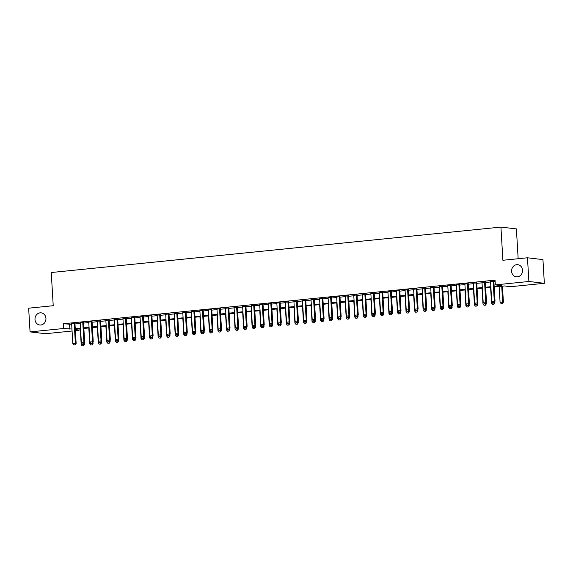 <?xml version="1.0" encoding="UTF-8"?>
<svg xmlns="http://www.w3.org/2000/svg" width="573" height="573" viewBox="0 0 573 573"><rect width="100%" height="100%" fill="white"/><g stroke="black" fill="none" stroke-linecap="round" stroke-linejoin="round"><path stroke-width="0.86" d="M45.94 318.366A6.102 5.472 96.7 0 1 39.759 324.984A6.102 5.472 96.7 0 1 34.996 319.476A6.102 5.472 96.7 0 1 41.177 312.858A6.102 5.472 96.7 0 1 45.94 318.366M522.54 270.205A6.102 5.472 96.7 0 1 516.359 276.816A6.102 5.472 96.7 0 1 511.596 271.316A6.102 5.472 96.7 0 1 517.777 264.697A6.102 5.472 96.7 0 1 522.54 270.205M518.164 258.724L516.395 228.892L500.924 227.087L51.255 272.526L53.225 305.71L28.65 308.195L30.061 331.896L63.61 328.508L71.962 329.031M500.924 227.087L502.893 260.271L527.475 257.786L542.939 259.598L544.35 283.298L510.794 286.686L504.526 285.956L494.198 287.001M78.995 328.952L79.081 330.313L75.385 330.685M72.076 331.022L45.525 333.708L30.061 331.896M74.956 323.48L71.646 323.809M83.508 322.613L80.199 322.95M92.052 321.754L88.743 322.083M100.604 320.887L97.295 321.224M109.149 320.021L105.847 320.357M117.701 319.161L114.392 319.49M126.246 318.294L122.944 318.631M134.798 317.428L131.489 317.764M143.35 316.568L140.041 316.905M151.895 315.702L148.586 316.038M160.447 314.842L157.138 315.171M168.992 313.975L165.683 314.312M177.544 313.109L174.235 313.445M186.089 312.249L182.787 312.579M194.641 311.383L191.332 311.719M203.186 310.523L199.884 310.853M211.738 309.656L208.429 309.993M220.29 308.79L216.981 309.126M228.835 307.93L225.526 308.26M237.387 307.064L234.078 307.4M245.932 306.197L242.623 306.534M254.484 305.337L251.175 305.674M263.028 304.471L259.727 304.807M271.581 303.611L268.271 303.941M280.125 302.745L276.823 303.081M288.677 301.878L285.368 302.215M297.229 301.018L293.92 301.348M305.774 300.152L302.465 300.488M314.326 299.292L311.017 299.622M322.871 298.426L319.562 298.762M331.423 297.559L328.114 297.896M339.968 296.699L336.666 297.029M348.52 295.833L345.211 296.169M357.065 294.973L353.763 295.303M365.617 294.107L362.308 294.443M374.169 293.24L370.86 293.577M382.714 292.38L379.405 292.71M391.266 291.514L387.957 291.85M399.811 290.647L396.502 290.984M408.363 289.788L405.054 290.124M416.908 288.921L413.606 289.258M425.46 288.061L422.151 288.391M434.005 287.195L430.703 287.531M442.557 286.328L439.247 286.665M451.109 285.469L447.8 285.798M459.653 284.602L456.344 284.939M468.205 283.742L464.896 284.072M476.75 282.876L473.441 283.212M485.302 282.009L481.993 282.346M494.162 286.364L501.597 285.612L495.33 284.881L495.051 280.14L63.331 323.766L71.675 324.289M74.984 323.953L80.227 323.423M83.536 323.093L88.772 322.563M92.081 322.227L97.324 321.697M100.633 321.36L105.869 320.83M109.178 320.5L114.421 319.97M117.73 319.634L122.973 319.104M126.275 318.767L131.518 318.244M134.827 317.908L140.07 317.378M143.372 317.041L148.615 316.511M151.924 316.181L157.167 315.651M160.476 315.315L165.712 314.785M169.021 314.448L174.264 313.918M177.573 313.589L182.808 313.059M186.118 312.722L191.361 312.192M194.67 311.862L199.913 311.332M203.214 310.996L208.457 310.466M211.766 310.129L217.009 309.599M220.311 309.27L225.554 308.74M228.863 308.403L234.106 307.873M237.415 307.543L242.651 307.013M245.96 306.677L251.203 306.147M254.512 305.81L259.748 305.28M263.057 304.951L268.3 304.421M271.609 304.084L276.852 303.554M280.154 303.217L285.397 302.694M288.706 302.358L293.949 301.828M297.251 301.491L302.494 300.961M305.803 300.632L311.046 300.102M314.355 299.765L319.591 299.235M322.9 298.898L328.143 298.368M331.452 298.039L336.688 297.509M339.997 297.172L345.24 296.642M348.549 296.313L353.792 295.783M357.094 295.446L362.337 294.916M365.646 294.579L370.889 294.049M374.19 293.72L379.433 293.19M382.743 292.853L387.985 292.323M391.295 291.994L396.53 291.464M399.839 291.127L405.082 290.597M408.391 290.26L413.627 289.73M416.936 289.401L422.179 288.871M425.488 288.534L430.731 288.004M434.033 287.667L439.276 287.137M442.585 286.808L447.828 286.278M451.13 285.941L456.373 285.411M459.682 285.082L464.925 284.552M468.234 284.215L473.47 283.685M476.779 283.349L482.022 282.818M485.331 282.489L490.567 281.959M493.876 281.622L495.129 281.501M495.101 280.985L490.545 281.479M493.847 281.15L495.101 281.021M527.475 257.786L528.886 281.486L544.35 283.298M63.331 323.766L63.61 328.508M495.33 284.881L528.886 281.486M75.264 328.694L80.507 328.164M83.816 327.828L89.059 327.298M92.36 326.968L97.603 326.438M100.912 326.101L106.155 325.571M109.464 325.242L114.7 324.712M118.009 324.375L123.252 323.845M126.561 323.509L131.797 322.979M135.106 322.649L140.349 322.119M143.658 321.782L148.901 321.252M152.203 320.916L157.446 320.393M160.755 320.056L165.998 319.526M169.3 319.19L174.543 318.66M177.852 318.33L183.095 317.8M186.404 317.463L191.64 316.933M194.949 316.597L200.192 316.067M203.501 315.737L208.737 315.207M212.046 314.871L217.289 314.341M220.598 314.011L225.841 313.481M229.143 313.144L234.386 312.614M237.695 312.278L242.938 311.748M246.24 311.418L251.483 310.888M254.792 310.552L260.035 310.022M263.344 309.692L268.579 309.162M271.889 308.826L277.131 308.295M280.441 307.959L285.676 307.429M288.985 307.099L294.228 306.569M297.537 306.233L302.78 305.703M306.082 305.366L311.325 304.843M314.634 304.507L319.877 303.976M323.179 303.64L328.422 303.11M331.731 302.78L336.974 302.25M340.283 301.914L345.519 301.384M348.828 301.047L354.071 300.517M357.38 300.188L362.616 299.658M365.925 299.321L371.168 298.791M374.477 298.461L379.72 297.931M383.022 297.595L388.265 297.065M391.574 296.728L396.817 296.198M400.119 295.869L405.362 295.339M408.671 295.002L413.914 294.472M417.223 294.142L422.459 293.612M425.768 293.276L431.011 292.746M434.32 292.409L439.555 291.879M442.865 291.55L448.107 291.02M451.417 290.683L456.66 290.153M459.961 289.816L465.204 289.293M468.513 288.957L473.756 288.427M477.058 288.09L482.301 287.56M485.61 287.231L490.853 286.701M75.335 329.876L79.081 330.313M490.889 287.331L485.646 287.861M482.337 288.198L477.101 288.728M473.792 289.057L468.549 289.587M465.24 289.924L460.004 290.454M456.695 290.79L451.452 291.32M448.143 291.65L442.9 292.18M439.598 292.517L434.355 293.047M431.046 293.383L425.803 293.906M422.502 294.243L417.259 294.773M413.95 295.109L408.707 295.639M405.398 295.969L400.162 296.499M396.853 296.835L391.61 297.366M388.301 297.702L383.065 298.232M379.756 298.562L374.513 299.092M371.204 299.428L365.961 299.958M362.659 300.288L357.416 300.818M354.107 301.154L348.864 301.685M345.562 302.021L340.319 302.551M337.01 302.881L331.767 303.411M328.458 303.747L323.222 304.277M319.913 304.607L314.67 305.137M311.361 305.473L306.125 306.003M302.816 306.34L297.573 306.87M294.264 307.2L289.021 307.73M285.719 308.066L280.476 308.596M277.167 308.933L271.924 309.456M268.622 309.792L263.379 310.322M260.07 310.659L254.827 311.189M251.518 311.519L246.283 312.049M242.973 312.385L237.731 312.915M234.421 313.252L229.186 313.782M225.877 314.111L220.634 314.641M217.325 314.978L212.082 315.508M208.78 315.838L203.537 316.368M200.228 316.704L194.985 317.234M191.683 317.571L186.44 318.101M183.131 318.43L177.888 318.96M174.579 319.297L169.343 319.827M166.034 320.157L160.791 320.687M157.482 321.023L152.246 321.553M148.937 321.89L143.694 322.42M140.385 322.749L135.142 323.279M131.84 323.616L126.597 324.146M123.288 324.483L118.045 325.013M114.743 325.342L109.5 325.872M106.191 326.209L100.948 326.739M97.639 327.068L92.403 327.598M89.094 327.935L83.851 328.465M80.542 328.802L75.307 329.332M69.598 324.497L69.885 329.239M492.751 302.594L494.162 302.48L492.751 302.594L491.727 301.384L490.531 281.257M493.095 280.999L494.291 301.126L495.043 301.219L494.162 302.48M493.833 280.92L495.043 301.219M491.727 301.384L494.291 301.126L494.033 302.465M499.14 286.5L500.086 302.365L502.65 302.107L501.704 286.242M502.392 303.439L501.11 303.568L502.521 303.454L502.65 302.107L503.402 302.193L502.449 286.163M500.086 302.365L501.11 303.568M502.521 303.454L503.402 302.193M484.206 303.454L485.61 303.339L484.206 303.454L483.175 302.25L481.979 282.117M484.543 281.859L485.739 301.992L486.491 302.078L485.61 303.339M485.288 281.787L486.491 302.078M483.175 302.25L485.739 301.992L485.489 303.325M475.654 304.32L477.065 304.206L475.654 304.32L474.63 303.117L473.434 282.983M475.998 282.725L477.194 302.852L477.946 302.945L477.065 304.206M476.736 282.647L477.946 302.945M474.63 303.117L477.194 302.852L476.937 304.191M467.102 305.18L468.513 305.065L467.102 305.18L466.078 303.976L464.882 283.85M467.446 283.585L468.642 303.719L469.394 303.805L468.513 305.065M468.191 283.513L469.394 303.805M466.078 303.976L468.642 303.719L468.385 305.051M458.558 306.046L459.961 305.932L458.558 306.046L457.526 304.843L456.33 284.709M458.894 284.452L460.09 304.585L460.85 304.671L459.961 305.932M459.639 284.38L460.85 304.671M457.526 304.843L460.09 304.585L459.84 305.918M490.595 287.36L491.534 303.232L494.098 302.967L494.069 302.487M493.847 304.306L492.565 304.435L493.969 304.32L494.098 302.967L494.85 303.06L494.764 301.606M491.534 303.232L492.565 304.435M493.969 304.32L494.85 303.06M482.043 288.226L482.989 304.091L485.553 303.833L485.524 303.346M485.295 305.165L484.013 305.294L485.424 305.18L485.553 303.833L486.305 303.919L486.219 302.472M482.989 304.091L484.013 305.294M485.424 305.18L486.305 303.919M473.499 289.093L474.437 304.958L477.001 304.7L476.972 304.213M476.75 306.032L475.468 306.161L476.872 306.046L477.001 304.7L477.753 304.786L477.667 303.339M474.437 304.958L475.468 306.161M476.872 306.046L477.753 304.786M464.947 289.952L465.892 305.817L468.456 305.559L468.428 305.08M468.198 306.899L466.916 307.028L468.327 306.913L468.456 305.559L469.208 305.653L469.122 304.199M465.892 305.817L466.916 307.028M468.327 306.913L469.208 305.653M450.006 306.913L451.417 306.799L450.006 306.913L448.981 305.71L447.785 285.576M450.349 285.318L451.545 305.445L452.298 305.538L451.417 306.799M451.094 285.239L452.298 305.538M448.981 305.71L451.545 305.445L451.288 306.784M456.395 290.819L457.34 306.684L459.904 306.426L459.875 305.939M459.653 307.758L458.371 307.887L459.775 307.773L459.904 306.426L460.656 306.512L460.57 305.065M457.34 306.684L458.371 307.887M459.775 307.773L460.656 306.512M441.461 307.773L442.865 307.658L441.461 307.773L440.429 306.569L439.233 286.436M441.797 286.178L442.993 306.311L443.746 306.397L442.865 307.658M442.542 286.106L443.746 306.397M440.429 306.569L442.993 306.311L442.743 307.644M447.85 291.678L448.795 307.551L451.359 307.293L451.331 306.806M451.101 308.625L449.819 308.754L451.23 308.639L451.359 307.293L452.111 307.379L452.025 305.925M448.795 307.551L449.819 308.754M451.23 308.639L452.111 307.379M432.909 308.639L434.32 308.525L432.909 308.639L431.884 307.436L430.688 287.302M433.252 287.044L434.449 307.178L435.201 307.264L434.32 308.525M433.997 286.966L435.201 307.264M431.884 307.436L434.449 307.178L434.191 308.51M439.298 292.545L440.243 308.41L442.807 308.152L442.779 307.665M442.557 309.484L441.274 309.613L442.678 309.499L442.807 308.152L443.559 308.238L443.473 306.791M440.243 308.41L441.274 309.613M442.678 309.499L443.559 308.238M424.364 309.499L425.768 309.384L424.364 309.499L423.332 308.295L422.136 288.169M424.7 287.904L425.897 308.038L426.649 308.124L425.768 309.384M425.445 287.832L426.649 308.124M423.332 308.295L425.897 308.038L425.646 309.37M430.753 293.412L431.691 309.277L434.262 309.019L434.227 308.532M434.005 310.351L432.722 310.48L434.126 310.365L434.262 309.019L435.014 309.105L434.928 307.658M431.691 309.277L432.722 310.48M434.126 310.365L435.014 309.105M415.812 310.365L417.223 310.251L415.812 310.365L414.788 309.162L413.591 289.028M416.156 288.771L417.352 308.904L418.104 308.99L417.223 310.251M416.893 288.699L418.104 308.99M414.788 309.162L417.352 308.904L417.094 310.237M422.201 294.271L423.146 310.143L425.71 309.878L425.682 309.399M425.453 311.218L424.17 311.347L425.581 311.232L425.71 309.878L426.462 309.972L426.376 308.518M423.146 310.143L424.17 311.347M425.581 311.232L426.462 309.972M407.267 311.232L408.671 311.118L407.267 311.232L406.236 310.029L405.039 289.895M407.604 289.637L408.8 309.764L409.552 309.857L408.671 311.118M408.348 289.558L409.552 309.857M406.236 310.029L408.8 309.764L408.549 311.103M413.656 295.138L414.594 311.003L417.158 310.745L417.13 310.258M416.908 312.077L415.626 312.206L417.029 312.092L417.158 310.745L417.91 310.831L417.824 309.384M414.594 311.003L415.626 312.206M417.029 312.092L417.91 310.831M398.715 312.092L400.126 311.977L398.715 312.092L397.691 310.888L396.495 290.762M399.059 290.497L400.255 310.63L401.007 310.716L400.126 311.977M399.796 290.425L401.007 310.716M397.691 310.888L400.255 310.63L399.997 311.963M405.104 296.005L406.049 311.87L408.613 311.612L408.585 311.125M408.356 312.944L407.074 313.073L408.485 312.958L408.613 311.612L409.366 311.698L409.28 310.244M406.049 311.87L407.074 313.073M408.485 312.958L409.366 311.698M390.163 312.958L391.574 312.844L390.163 312.958L389.139 311.755L387.942 291.621M390.507 291.363L391.703 311.497L392.455 311.583L391.574 312.844M391.252 291.285L392.455 311.583M389.139 311.755L391.703 311.497L391.445 312.829M396.559 296.864L397.497 312.729L400.061 312.471L400.033 311.991M399.811 313.803L398.529 313.94L399.933 313.818L400.061 312.471L400.814 312.557L400.728 311.11M397.497 312.729L398.529 313.94M399.933 313.818L400.814 312.557M381.618 313.825L383.022 313.71L381.618 313.825L380.587 312.614L379.39 292.488M381.955 292.23L383.151 312.357L383.91 312.45L383.022 313.71M382.7 292.151L383.91 312.45M380.587 312.614L383.151 312.357L382.9 313.689M388.007 297.731L388.952 313.596L391.517 313.338L391.488 312.851M391.259 314.67L389.977 314.799L391.388 314.684L391.517 313.338L392.269 313.424L392.183 311.977M388.952 313.596L389.977 314.799M391.388 314.684L392.269 313.424M373.066 314.684L374.477 314.57L373.066 314.684L372.042 313.481L370.846 293.347M373.41 293.089L374.606 313.223L375.358 313.309L374.477 314.57M374.155 293.018L375.358 313.309M372.042 313.481L374.606 313.223L374.348 314.556M379.455 298.59L380.4 314.462L382.965 314.197L382.936 313.718M382.714 315.537L381.432 315.666L382.836 315.551L382.965 314.197L383.717 314.291L383.631 312.837M380.4 314.462L381.432 315.666M382.836 315.551L383.717 314.291M364.521 315.551L365.925 315.437L364.521 315.551L363.49 314.348L362.294 294.214M364.858 293.956L366.054 314.083L366.806 314.176L365.925 315.437M365.603 293.877L366.806 314.176M363.49 314.348L366.054 314.083L365.803 315.422M370.91 299.457L371.856 315.322L374.42 315.064L374.391 314.577M374.162 316.396L372.88 316.525L374.291 316.411L374.42 315.064L375.172 315.15L375.086 313.703M371.856 315.322L372.88 316.525M374.291 316.411L375.172 315.15M355.969 316.411L357.38 316.296L355.969 316.411L354.945 315.207L353.749 295.081M356.313 294.816L357.509 314.949L358.261 315.035L357.38 316.296M357.058 294.744L358.261 315.035M354.945 315.207L357.509 314.949L357.251 316.282M362.358 300.324L363.303 316.189L365.868 315.931L365.839 315.444M365.617 317.263L364.335 317.392L365.739 317.277L365.868 315.931L366.62 316.017L366.534 314.57M363.303 316.189L364.335 317.392M365.739 317.277L366.62 316.017M347.424 317.277L348.828 317.163L347.424 317.277L346.393 316.074L345.197 295.94M347.761 295.682L348.957 315.816L349.709 315.902L348.828 317.163M348.506 295.611L349.709 315.902M346.393 316.074L348.957 315.816L348.706 317.148M353.813 301.183L354.751 317.048L357.323 316.79L357.287 316.31M357.065 318.13L355.783 318.259L357.187 318.144L357.323 316.79L358.075 316.883L357.989 315.429M354.751 317.048L355.783 318.259M357.187 318.144L358.075 316.883M338.872 318.144L340.283 318.029L338.872 318.144L337.848 316.933L336.652 296.807M339.216 296.549L340.412 316.676L341.164 316.769L340.283 318.029M339.954 296.47L341.164 316.769M337.848 316.933L340.412 316.676L340.154 318.015M345.261 302.05L346.207 317.915L348.771 317.657L348.742 317.17M348.513 318.989L347.231 319.118L348.642 319.003L348.771 317.657L349.523 317.743L349.437 316.296M346.207 317.915L347.231 319.118M348.642 319.003L349.523 317.743M330.327 319.003L331.731 318.889L330.327 319.003L329.296 317.8L328.1 297.666M330.664 297.408L331.86 317.542L332.612 317.628L331.731 318.889M331.409 297.337L332.612 317.628M329.296 317.8L331.86 317.542L331.609 318.875M336.716 302.909L337.655 318.781L340.219 318.516L340.19 318.036M339.968 319.856L338.686 319.985L340.09 319.87L340.219 318.516L340.971 318.609L340.885 317.156M337.655 318.781L338.686 319.985M340.09 319.87L340.971 318.609M321.775 319.87L323.186 319.755L321.775 319.87L320.751 318.667L319.555 298.533M322.119 298.275L323.315 318.409L324.067 318.495L323.186 319.755M322.857 298.196L324.067 318.495M320.751 318.667L323.315 318.409L323.057 319.741M328.164 303.776L329.11 319.641L331.674 319.383L331.645 318.896M331.416 320.715L330.134 320.844L331.545 320.73L331.674 319.383L332.426 319.469L332.34 318.022M329.11 319.641L330.134 320.844M331.545 320.73L332.426 319.469M313.223 320.73L314.634 320.615L313.223 320.73L312.199 319.526L311.003 299.4M313.567 299.135L314.763 319.268L315.515 319.354L314.634 320.615M314.312 299.063L315.515 319.354M312.199 319.526L314.763 319.268L314.505 320.601M319.619 304.643L320.558 320.508L323.122 320.25L323.093 319.763M322.871 321.582L321.589 321.711L322.993 321.596L323.122 320.25L323.874 320.336L323.788 318.889M320.558 320.508L321.589 321.711M322.993 321.596L323.874 320.336M304.678 321.596L306.082 321.482L304.678 321.596L303.647 320.393L302.451 300.259M305.015 300.001L306.211 320.135L306.97 320.221L306.082 321.482M305.76 299.93L306.97 320.221M303.647 320.393L306.211 320.135L305.961 321.467M311.067 305.502L312.013 321.367L314.577 321.109L314.548 320.629M314.319 322.449L313.037 322.578L314.448 322.463L314.577 321.109L315.329 321.202L315.243 319.748M312.013 321.367L313.037 322.578M314.448 322.463L315.329 321.202M296.126 322.463L297.537 322.348L296.126 322.463L295.102 321.26L293.906 301.126M296.47 300.868L297.666 320.995L298.418 321.088L297.537 322.348M297.215 300.789L298.418 321.088M295.102 321.26L297.666 320.995L297.408 322.334M302.515 306.369L303.461 322.234L306.025 321.976L305.996 321.489M305.774 323.308L304.492 323.437L305.896 323.322L306.025 321.976L306.777 322.062L306.691 320.615M303.461 322.234L304.492 323.437M305.896 323.322L306.777 322.062M287.582 323.322L288.985 323.208L287.582 323.322L286.55 322.119L285.354 301.985M287.918 301.727L289.114 321.861L289.866 321.947L288.985 323.208M288.663 301.656L289.866 321.947M286.55 322.119L289.114 321.861L288.864 323.193M293.97 307.228L294.916 323.1L297.48 322.843L297.451 322.355M297.222 324.175L295.94 324.304L297.351 324.189L297.48 322.843L298.232 322.928L298.146 321.474M294.916 323.1L295.94 324.304M297.351 324.189L298.232 322.928M279.03 324.189L280.441 324.074L279.03 324.189L278.005 322.986L276.809 302.852M279.373 302.594L280.569 322.728L281.322 322.814L280.441 324.074M280.118 302.515L281.322 322.814M278.005 322.986L280.569 322.728L280.312 324.06M285.418 308.095L286.364 323.96L288.928 323.702L288.899 323.215M288.677 325.034L287.395 325.163L288.799 325.049L288.928 323.702L289.68 323.788L289.594 322.341M286.364 323.96L287.395 325.163M288.799 325.049L289.68 323.788M270.485 325.056L271.889 324.934L270.485 325.056L269.453 323.845L268.257 303.719M270.821 303.461L272.017 323.587L272.769 323.673L271.889 324.934M271.566 303.382L272.769 323.673M269.453 323.845L272.017 323.587L271.767 324.92M276.874 308.962L277.812 324.827L280.383 324.569L280.347 324.082M280.125 325.901L278.843 326.03L280.247 325.915L280.383 324.569L281.135 324.655L281.049 323.208M277.812 324.827L278.843 326.03M280.247 325.915L281.135 324.655M261.933 325.915L263.344 325.801L261.933 325.915L260.908 324.712L259.712 304.578M262.276 304.32L263.473 324.454L264.225 324.54L263.344 325.801M263.014 304.249L264.225 324.54M260.908 324.712L263.473 324.454L263.215 325.786M268.322 309.821L269.267 325.693L271.831 325.428L271.803 324.948M271.573 326.768L270.291 326.897L271.702 326.782L271.831 325.428L272.583 325.521L272.497 324.067M269.267 325.693L270.291 326.897M271.702 326.782L272.583 325.521M253.388 326.782L254.792 326.667L253.388 326.782L252.356 325.579L251.16 305.445M253.724 305.187L254.921 325.314L255.673 325.407L254.792 326.667M254.469 305.108L255.673 325.407M252.356 325.579L254.921 325.314L254.67 326.653M259.777 310.688L260.715 326.553L263.279 326.295L263.251 325.808M263.028 327.627L261.746 327.756L263.15 327.641L263.279 326.295L264.031 326.381L263.945 324.934M260.715 326.553L261.746 327.756M263.15 327.641L264.031 326.381M244.836 327.641L246.247 327.527L244.836 327.641L243.811 326.438L242.615 306.311M245.18 306.046L246.376 326.18L247.128 326.266L246.247 327.527M245.917 305.975L247.128 326.266M243.811 326.438L246.376 326.18L246.118 327.512M251.225 311.554L252.17 327.419L254.734 327.162L254.706 326.674M254.476 328.494L253.194 328.623L254.605 328.508L254.734 327.162L255.486 327.247L255.4 325.793M252.17 327.419L253.194 328.623M254.605 328.508L255.486 327.247M236.284 328.508L237.695 328.393L236.284 328.508L235.259 327.305L234.063 307.171M236.628 306.913L237.824 327.047L238.576 327.133L237.695 328.393M237.372 306.834L238.576 327.133M235.259 327.305L237.824 327.047L237.573 328.379M242.68 312.414L243.618 328.279L246.182 328.021L246.154 327.541M245.932 329.353L244.65 329.489L246.053 329.375L246.182 328.021L246.934 328.114L246.848 326.66M243.618 328.279L244.65 329.489M246.053 329.375L246.934 328.114M227.739 329.375L229.143 329.26L227.739 329.375L226.707 328.164L225.511 308.038M228.075 307.78L229.272 327.906L230.031 328L229.143 329.26M228.82 307.701L230.031 328M226.707 328.164L229.272 327.906L229.021 329.239M234.128 313.281L235.073 329.146L237.637 328.888L237.609 328.401M237.38 330.22L236.097 330.349L237.509 330.234L237.637 328.888L238.389 328.974L238.304 327.527M235.073 329.146L236.097 330.349M237.509 330.234L238.389 328.974M219.187 330.234L220.598 330.12L219.187 330.234L218.163 329.031L216.966 308.897M219.531 308.639L220.727 328.773L221.479 328.859L220.598 330.12M220.276 308.568L221.479 328.859M218.163 329.031L220.727 328.773L220.469 330.105M225.583 314.14L226.521 330.012L229.085 329.747L229.057 329.267M228.835 331.087L227.553 331.215L228.956 331.101L229.085 329.747L229.837 329.84L229.752 328.386M226.521 330.012L227.553 331.215M228.956 331.101L229.837 329.84M210.642 331.101L212.046 330.986L210.642 331.101L209.611 329.898L208.414 309.764M210.979 309.506L212.175 329.633L212.927 329.726L212.046 330.986M211.724 309.427L212.927 329.726M209.611 329.898L212.175 329.633L211.924 330.972M217.031 315.007L217.976 330.872L220.541 330.614L220.512 330.127M220.283 331.946L219.001 332.075L220.412 331.96L220.541 330.614L221.293 330.7L221.207 329.253M217.976 330.872L219.001 332.075M220.412 331.96L221.293 330.7M202.09 331.96L203.501 331.846L202.09 331.96L201.066 330.757L199.87 310.63M202.434 310.365L203.63 330.499L204.382 330.585L203.501 331.846M203.179 310.294L204.382 330.585M201.066 330.757L203.63 330.499L203.372 331.831M208.479 315.873L209.424 331.738L211.989 331.481L211.96 330.993M211.738 332.813L210.456 332.942L211.86 332.827L211.989 331.481L212.741 331.566L212.655 330.12M209.424 331.738L210.456 332.942M211.86 332.827L212.741 331.566M193.545 332.827L194.949 332.712L193.545 332.827L192.514 331.624L191.318 311.49M193.882 311.232L195.078 331.366L195.83 331.452L194.949 332.712M194.627 311.16L195.83 331.452M192.514 331.624L195.078 331.366L194.827 332.698M199.934 316.733L200.872 332.598L203.444 332.34L203.408 331.86M203.186 333.679L201.904 333.808L203.315 333.694L203.444 332.34L204.196 332.433L204.11 330.979M200.872 332.598L201.904 333.808M203.315 333.694L204.196 332.433M184.993 333.694L186.404 333.579L184.993 333.694L183.969 332.483L182.773 312.357M185.337 312.099L186.533 332.225L187.285 332.319L186.404 333.579M186.075 312.02L187.285 332.319M183.969 332.483L186.533 332.225L186.275 333.565M191.382 317.6L192.327 333.465L194.892 333.207L194.863 332.72M194.634 334.539L193.352 334.668L194.763 334.553L194.892 333.207L195.644 333.293L195.558 331.846M192.327 333.465L193.352 334.668M194.763 334.553L195.644 333.293M176.448 334.553L177.852 334.439L176.448 334.553L175.417 333.35L174.221 313.216M176.785 312.958L177.981 333.092L178.733 333.178L177.852 334.439M177.53 312.887L178.733 333.178M175.417 333.35L177.981 333.092L177.73 334.424M182.837 318.459L183.775 334.331L186.34 334.066L186.311 333.586M186.089 335.406L184.807 335.534L186.211 335.42L186.34 334.066L187.092 334.159L187.006 332.705M183.775 334.331L184.807 335.534M186.211 335.42L187.092 334.159M167.896 335.42L169.307 335.305L167.896 335.42L166.872 334.217L165.676 314.083M168.24 313.825L169.436 333.959L170.188 334.045L169.307 335.305M168.978 313.746L170.188 334.045M166.872 334.217L169.436 333.959L169.178 335.291M174.285 319.326L175.231 335.191L177.795 334.933L177.766 334.446M177.537 336.265L176.255 336.394L177.666 336.279L177.795 334.933L178.547 335.019L178.461 333.572M175.231 335.191L176.255 336.394M177.666 336.279L178.547 335.019M159.344 336.279L160.755 336.165L159.344 336.279L158.32 335.076L157.124 314.949M159.688 314.684L160.884 334.818L161.636 334.904L160.755 336.165M160.433 314.613L161.636 334.904M158.32 335.076L160.884 334.818L160.633 336.15M165.74 320.192L166.679 336.057L169.243 335.799L169.214 335.312M168.992 337.132L167.71 337.261L169.114 337.146L169.243 335.799L169.995 335.885L169.909 334.439M166.679 336.057L167.71 337.261M169.114 337.146L169.995 335.885M150.799 337.146L152.203 337.031L150.799 337.146L149.768 335.943L148.572 315.809M151.136 315.551L152.332 335.685L153.091 335.771L152.203 337.031M151.881 315.479L153.091 335.771M149.768 335.943L152.332 335.685L152.081 337.017M157.188 321.052L158.134 336.924L160.698 336.659L160.669 336.179M160.44 337.998L159.158 338.127L160.569 338.013L160.698 336.659L161.45 336.752L161.364 335.298M158.134 336.924L159.158 338.127M160.569 338.013L161.45 336.752M142.247 338.013L143.658 337.898L142.247 338.013L141.223 336.809L140.027 316.676M142.591 316.418L143.787 336.544L144.539 336.638L143.658 337.898M143.336 316.339L144.539 336.638M141.223 336.809L143.787 336.544L143.529 337.884M148.643 321.919L149.582 337.784L152.146 337.526L152.117 337.039M151.895 338.858L150.613 338.987L152.017 338.872L152.146 337.526L152.898 337.612L152.812 336.165M149.582 337.784L150.613 338.987M152.017 338.872L152.898 337.612M133.702 338.872L135.106 338.758L133.702 338.872L132.671 337.669L131.475 317.535M134.039 317.277L135.235 337.411L135.987 337.497L135.106 338.758M134.784 317.206L135.987 337.497M132.671 337.669L135.235 337.411L134.984 338.743M140.091 322.785L141.037 338.65L143.601 338.392L143.572 337.905M143.343 339.725L142.061 339.853L143.472 339.739L143.601 338.392L144.353 338.478L144.267 337.024M141.037 338.65L142.061 339.853M143.472 339.739L144.353 338.478M125.15 339.739L126.561 339.624L125.15 339.739L124.126 338.536L122.93 318.402M125.494 318.144L126.69 338.278L127.442 338.364L126.561 339.624M126.239 318.065L127.442 338.364M124.126 338.536L126.69 338.278L126.432 339.61M131.539 323.645L132.485 339.51L135.049 339.252L135.02 338.772M134.798 340.584L133.516 340.72L134.92 340.598L135.049 339.252L135.801 339.338L135.715 337.891M132.485 339.51L133.516 340.72M134.92 340.598L135.801 339.338M116.606 340.606L118.009 340.484L116.606 340.606L115.574 339.395L114.378 319.268M116.942 319.011L118.138 339.137L118.89 339.223L118.009 340.484M117.687 318.932L118.89 339.223M115.574 339.395L118.138 339.137L117.888 340.469M122.994 324.511L123.933 340.376L126.504 340.118L126.468 339.631M126.246 341.451L124.964 341.58L126.375 341.465L126.504 340.118L127.256 340.204L127.17 338.758M123.933 340.376L124.964 341.58M126.375 341.465L127.256 340.204M108.053 341.465L109.464 341.35L108.053 341.465L107.029 340.262L105.833 320.128M108.397 319.87L109.593 340.004L110.345 340.09L109.464 341.35M109.135 319.798L110.345 340.09M107.029 340.262L109.593 340.004L109.336 341.336M114.442 325.371L115.388 341.243L117.952 340.978L117.923 340.498M117.694 342.317L116.412 342.446L117.823 342.332L117.952 340.978L118.704 341.071L118.618 339.617M115.388 341.243L116.412 342.446M117.823 342.332L118.704 341.071M99.509 342.332L100.912 342.217L99.509 342.332L98.477 341.128L97.281 320.995M99.845 320.737L101.041 340.863L101.793 340.956L100.912 342.217M100.59 320.658L101.793 340.956M98.477 341.128L101.041 340.863L100.791 342.203M105.898 326.238L106.836 342.102L109.4 341.845L109.371 341.358M109.149 343.177L107.867 343.306L109.271 343.191L109.4 341.845L110.152 341.931L110.066 340.484M106.836 342.102L107.867 343.306M109.271 343.191L110.152 341.931M90.957 343.191L92.368 343.077L90.957 343.191L89.932 341.988L88.736 321.861M91.3 321.596L92.497 341.73L93.249 341.816L92.368 343.077M92.038 321.525L93.249 341.816M89.932 341.988L92.497 341.73L92.239 343.062M97.346 327.104L98.291 342.969L100.855 342.711L100.827 342.224M100.597 344.044L99.315 344.172L100.726 344.058L100.855 342.711L101.607 342.797L101.521 341.35M98.291 342.969L99.315 344.172M100.726 344.058L101.607 342.797M82.405 344.058L83.816 343.943L82.405 344.058L81.38 342.855L80.184 322.721M82.748 322.463L83.945 342.597L84.697 342.683L83.816 343.943M83.493 322.384L84.697 342.683M81.38 342.855L83.945 342.597L83.694 343.929M88.801 327.964L89.739 343.829L92.303 343.571L92.274 343.091M92.052 344.903L90.77 345.039L92.174 344.925L92.303 343.571L93.055 343.664L92.969 342.21M89.739 343.829L90.77 345.039M92.174 344.925L93.055 343.664M73.86 344.925L75.264 344.81L73.86 344.925L72.828 343.714L71.632 323.587M74.196 323.33L75.392 343.456L76.152 343.549L75.264 344.81M74.941 323.251L76.152 343.549M72.828 343.714L75.392 343.456L75.142 344.796M80.249 328.83L81.194 344.695L83.758 344.437L83.73 343.95M83.5 345.77L82.218 345.899L83.629 345.784L83.758 344.437L84.51 344.523L84.424 343.077M81.194 344.695L82.218 345.899M83.629 345.784L84.51 344.523"/></g></svg>
